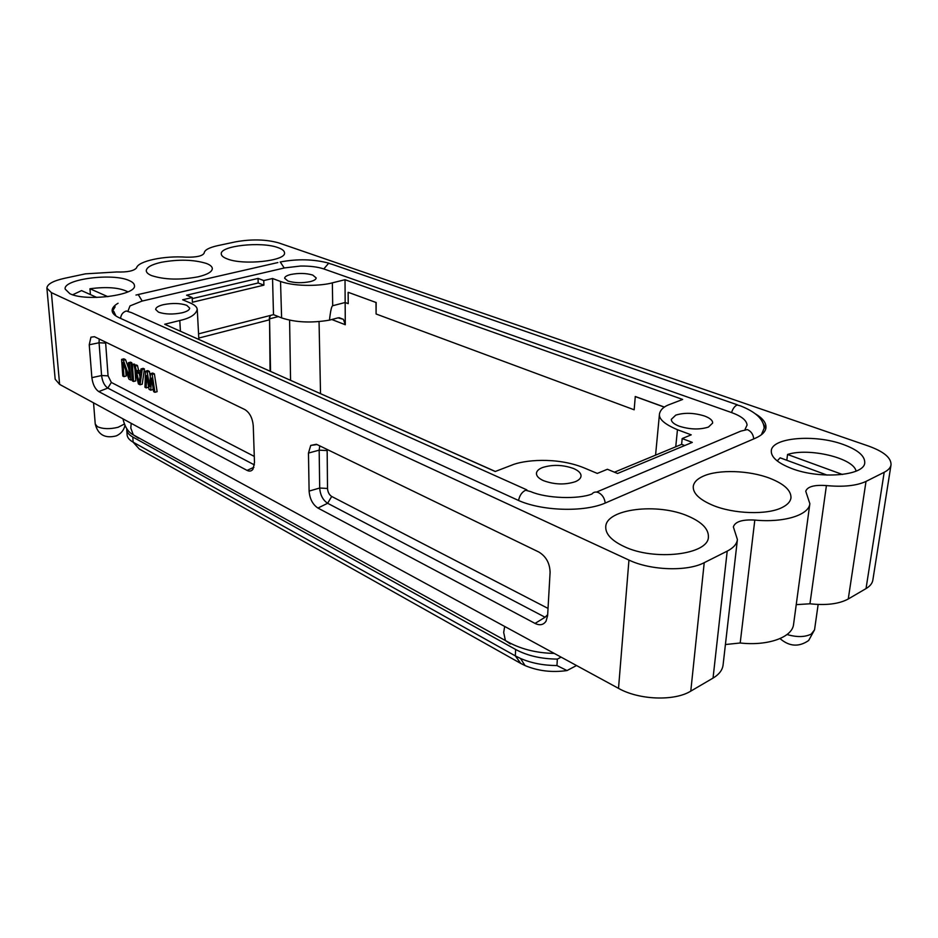 <?xml version="1.0" encoding="UTF-8"?>
<svg xmlns="http://www.w3.org/2000/svg" width="938" height="938" viewBox="0 0 938 938"><rect width="100%" height="100%" fill="white"/><g stroke="black" fill="none" stroke-linecap="round" stroke-linejoin="round"><path stroke-width="1.41" d="M515.63 649.471C527.344 655.744 541.249 658.945 557.348 659.097L556.949 665.558C543.512 665.499 531.365 663.131 520.496 658.453L515.325 655.885L515.63 649.471L132.797 437.026C128.987 434.88 126.97 432.453 126.747 429.745L126.759 428.701M126.747 429.745L127.099 434.845C127.334 437.565 129.35 440.016 133.149 442.185L515.325 655.885L520.766 663.436L525.057 665.581C538.142 671.033 552.13 672.687 567.021 670.553L556.949 665.558M557.348 659.097L561.123 657.151M132.797 437.026L133.149 442.185L139.246 448.985L520.766 663.436M576.542 665.534L567.021 670.553M688.492 516.287C657.773 502.487 605.796 508.842 605.749 526.922C605.526 534.039 611.541 540.534 623.805 546.397C653.903 561.252 708.694 554.815 708.401 536.899C708.636 529.067 701.999 522.196 688.492 516.287M842.465 474.487L787.545 454.473C808.849 447.438 853.815 458.049 856.077 471.157M787.545 454.473L786.806 460.277M777.215 460.933L780.146 457.826L827.105 475.097M842.992 444.389C814.571 433.954 771.81 437.612 771.294 450.803C770.977 457.134 777.684 462.997 791.414 468.402C819.46 479.517 864.449 475.918 864.742 462.762C864.988 455.891 857.731 449.771 842.992 444.389M107.858 296.689L89.954 288.752C106.967 286.547 119.63 287.591 127.92 291.859M89.954 288.752L90.411 294.579M72.695 294.767L81.547 290.604L96.778 297.44M129.186 280.556C112.806 272.747 63.022 279.137 65.156 289.068L69.834 293.676C85.815 301.942 137.136 295.2 134.439 285.469C134.263 283.616 132.516 281.975 129.186 280.556M278.047 247.644C261.55 241.265 219.797 245.768 221.274 253.964C221.391 255.793 223.361 257.434 227.184 258.888C243.388 265.595 286.395 260.881 284.519 252.803C284.39 250.845 282.232 249.121 278.047 247.644M198.082 276.827C207.427 274.576 212.176 271.809 212.328 268.538C212.187 266.627 210.218 264.926 206.454 263.472C193.756 259.568 178.689 259.169 161.277 262.3C151.487 264.516 146.492 267.353 146.269 270.801C146.422 272.583 148.192 274.177 151.593 275.596C164.513 279.77 180.014 280.181 198.082 276.827M782.245 507.435C787.533 504.785 790.441 501.596 790.969 497.867C791.215 490.504 784.238 483.996 770.028 478.357C749.298 470.243 718.227 469.27 703.16 476.223C697.075 478.955 693.768 482.402 693.241 486.564C692.948 493.306 699.349 499.497 712.446 505.148C733.305 514.047 767.46 515.185 782.245 507.435M575.322 481.686C578.887 480.174 580.786 478.321 581.032 476.117C581.114 473.256 578.652 470.735 573.646 468.543C562.87 464.72 552.47 464.392 542.445 467.558C538.6 469.106 536.595 471.075 536.43 473.444C536.466 476.129 538.811 478.532 543.489 480.655C554.475 484.665 565.086 485.005 575.322 481.686M376.161 302.446L376.091 313.996L375.997 302.47L348.233 292.316L375.997 302.47M376.091 313.996L634.158 409.789L635.284 396.504L664.432 407.08M664.339 407.139L635.202 396.563M182.183 312.776C187.072 311.522 189.57 309.962 189.675 308.11L186.756 305.319C180.225 303.115 172.428 302.904 163.353 304.686C158.288 305.952 155.731 307.547 155.673 309.47L158.44 312.12C165.029 314.406 172.944 314.629 182.183 312.776M310.244 281.623C314.089 280.638 316.071 279.407 316.188 277.941L312.741 275.069C306.116 273.122 298.788 272.935 290.745 274.494C286.747 275.491 284.718 276.745 284.636 278.269L287.943 281.025C294.638 283.042 302.071 283.229 310.244 281.623M192.173 297.522L192.407 302.247L263.906 285.152L263.766 280.568L258.056 278.41L186.568 295.2L192.173 297.522L182.64 299.785L190.426 303.044C194.893 305.026 197.156 307.16 197.203 309.446C195.89 314.547 190.086 318.24 179.791 320.515L164.701 324.243L495.217 471.509L511.269 465.342C523.392 459.972 556.211 456.747 583.471 467.628L597.295 473.42L607.402 469.27L617.579 473.479L692.303 442.384L682.172 438.562L691.212 434.845L677.459 429.71C664.573 424.257 658.582 418.958 659.484 413.822C660.516 409.578 663.952 406.435 669.779 404.407L682.653 399.447L345.02 279.712L345.29 324.736L331.794 319.506M270.32 315.461L269.089 319.905L198.786 338.067M278.328 316.587L269.546 318.85L269.956 316.094M318.943 392.963L495.323 471.462M270.074 371.19L269.546 318.85L270.543 371.401M345.02 279.712L332.357 282.842C322.66 285.644 296.818 287.239 280.532 281.47L272.548 278.492L273.497 314.652L198.563 333.846M280.532 281.47L281.611 317.9L273.497 314.652M258.056 278.41L258.185 282.971L192.231 298.624M263.906 285.152L258.185 282.971M272.548 278.492L263.766 280.568M281.611 317.9C295.388 322.449 311.334 323.188 329.461 320.139L338.02 317.853L343.402 319.319L345.29 324.736M348.139 292.351L348.221 303.654L345.125 302.505L332.697 305.729C331.595 306.046 330.516 310.841 329.461 320.139M684.74 445.527L681.633 444.342L682.172 438.562M614.449 472.189L681.633 444.342M675.759 415.135L671.327 419.345C671.303 421.866 673.918 424.14 679.171 426.18C689.934 429.557 699.701 429.85 708.436 427.071L712.645 423.085C712.763 420.435 710.043 418.078 704.508 416.003C693.944 412.755 684.365 412.462 675.759 415.135M128.072 310.853L130.007 305.905L141.931 301.11L284.742 267.881L300.582 266.04C309.95 265.935 317.689 266.896 323.798 268.936L731.57 412.568C741.477 416.179 746.636 420.353 747.058 425.078L745.159 429.158M113.744 311.334L115.937 315.965M761.386 434.775L764.153 428.197C763.708 419.403 755.805 411.958 740.457 405.873L737.08 404.993C734.63 406.189 732.789 408.71 731.57 412.568M118.071 303.244C113.99 305.647 112.009 308.156 112.138 310.759C112.361 313.327 114.671 315.637 119.091 317.701L517.096 499.813C540.675 511.14 584.48 512.605 605.995 502.721L755.383 438.198C761.89 435.314 765.42 431.843 765.959 427.775C766.346 423.026 762.922 418.43 755.676 413.998M761.515 420.236L765.818 428.631M112.255 311.486L115.14 306.808M550.09 572.426C549.844 563.246 546.104 556.457 538.858 552.036L317.009 444.542L310.724 445.421L308.461 453.066L309.106 491.09C309.751 498.875 312.682 504.527 317.923 508.044L535.047 623.418C539.796 625.705 543.454 624.966 546.045 621.191L547.616 615.633L550.09 572.426M128.811 368.88L125.575 359.7L123.382 360.274L121.6 359.395L122.772 376.021L123.968 376.619L122.96 362.467L128.94 379.14L130.745 380.054L129.596 363.334L128.389 362.736L129.397 377.322L123.382 360.274M125.575 359.7L123.793 358.82L121.6 359.395M125.739 370.205L126.149 376.032L123.968 376.619M132.27 379.644L130.745 380.054M131.871 363.956L131.789 362.76L129.596 363.334M131.789 362.76L130.581 362.162L128.389 362.736M134.978 369.478L135.752 380.887L133.559 381.485L132.422 364.73L131.203 364.132L132.352 380.875L133.559 381.485M134.697 365.351L134.626 364.143L132.422 364.73M134.626 364.143L131.203 364.132M136.667 372.363L140.337 374.192L139.141 382.939L136.667 372.363M139.997 376.642L139.305 373.687M140.043 384.768L142.236 384.17L144.429 368.962L142.213 369.549L140.981 368.951L140.442 372.855L136.362 370.838L135.26 366.125L134.04 365.527L138.414 383.947L140.043 384.768L142.213 369.549M144.429 368.962L143.186 368.353L140.981 368.951M140.665 371.284L138.566 370.24L136.362 370.838M138.566 370.24L137.464 365.539L135.26 366.125M137.464 365.539L136.245 364.941L134.04 365.527M149.705 386.538L147.172 371.999L145.519 371.178L144.956 387.265L146.187 387.886L146.598 375.563L149.083 389.352L150.737 390.196L151.593 378.037L153.656 391.662L154.911 392.307L152.179 374.461L150.502 373.641L149.705 386.538M150.315 376.736L149.388 371.401L147.172 371.999M149.388 371.401L147.723 370.592L145.519 371.178M148.439 385.788L148.392 387.277L146.187 387.886M153.07 387.804L152.941 389.575L150.737 390.196M152.179 374.461L154.395 373.863L157.115 391.685L154.911 392.307M154.395 373.863L152.718 373.043L150.502 373.641M253.26 425.793C252.521 418.078 249.743 412.685 244.912 409.601L94.468 336.719L90.951 337.164L89.239 344.774L91.877 377.651C92.756 384.357 95.055 389 98.771 391.592L247.069 470.395C249.52 471.615 251.49 471.216 252.99 469.188L254.491 462.563L253.26 425.793M796.233 604.647L809.951 603.791C826.308 605.561 839.076 603.955 848.257 598.995L866.032 588.583C870.03 586.215 872.293 583.389 872.844 580.106L891.03 464.838C890.549 467.722 888.263 470.208 884.194 472.283L866.009 481.417C856.617 485.778 843.414 487.162 826.413 485.579C814.36 484.712 807.477 486.599 805.742 491.231L809.857 503.683C808.978 515.114 783.687 522.923 754.809 520.062C742.251 519.382 735.111 521.657 733.364 526.898L737.409 539.538C736.834 544.063 733.434 547.921 727.208 551.134L704.227 562.671C687.284 571.734 650.374 570.433 628.952 560.068L51.391 292.633L46.9 288.165C47.123 284.202 52.962 280.919 64.417 278.328L85.405 273.849L116.664 271.973C127.31 272.325 133.946 270.965 136.561 267.869C138.062 261.045 164.408 255.535 186.17 257.176C196.581 257.364 202.585 256.015 204.167 253.108C204.461 250.083 208.94 247.609 217.593 245.674L235.637 241.828C251.724 238.991 266.099 239.354 278.774 242.919L868.541 446.066C883.795 451.577 891.288 457.826 891.03 464.838M725.414 644.535L740.199 642.987C767.941 646.165 792.446 637.289 793.571 624.345L809.857 503.683M46.9 288.165L55.178 379.233L59.622 384.392L618.517 688.363C638.942 699.983 674.34 701.354 690.778 691.13L713.044 678.092C719.094 674.469 722.436 670.107 723.081 665.007L737.409 539.538M134.896 435.724L138.484 438.222L133.302 434.845L130.804 428.068L131.203 423.331M93.542 402.848L95.242 424.046L97.376 426.649C102.899 429.076 109.805 429.287 118.082 427.282L124.203 424.14M787.052 634.522C796.843 637.359 804.91 637.219 811.241 634.088L814.547 629.808L808.673 640.49C798.895 647.243 789.35 646.61 780.029 638.59M180.424 331.255L179.791 320.515M290.569 380.324L289.596 320.198M319.049 321.605L320.526 393.597M332.357 282.842L332.697 305.729M675.747 446.781L677.459 429.71M737.491 404.853L332.204 264.34L328.593 263.308L323.798 268.936M284.226 267.998L280.31 262.054M135.963 295.048L138.238 294.591L142.213 301.039M526.851 489.871L131.543 312.659L126.313 310.994C122.96 312.084 121.037 314.547 120.556 318.369M518.562 500.458C519.582 495.475 521.927 492.063 525.597 490.222L530.849 491.664C546.584 498.512 578.171 499.462 591.925 494.021C593.578 492.016 595.747 491.547 598.444 492.591C602.325 494.619 604.588 498.113 605.209 503.049M753.742 438.914C753.284 434.388 751.15 431.281 747.316 429.569L740.739 431.152L596.545 492.075M548.027 608.41L331.7 496.472C329.203 494.83 327.808 492.157 327.514 488.464L327.151 449.454M327.081 450.568L319.166 450.158L319.764 445.878M331.7 496.472L327.643 503.284C322.895 500.13 320.245 495.053 319.694 488.03L319.166 450.158L308.461 453.066M309.106 491.09L319.694 488.03L327.514 488.464M535.047 623.418L545.084 617.239L327.643 503.284L317.923 508.044M545.084 617.239L547.663 614.671M254.28 456.407L111.341 382.446L108.069 375.857L105.572 342.1M105.595 343.074L99.065 342.769L99.217 339.017M111.341 382.446L107.823 388.086C104.446 385.764 102.371 381.578 101.597 375.54L99.065 342.769L89.239 344.774M91.877 377.651L101.597 375.54L108.069 375.857M254.409 464.908L107.823 388.086L98.771 391.592M247.069 470.395L253.905 467.288M866.009 481.417L848.257 598.995M826.413 485.579L809.951 603.791M754.809 520.062L740.199 642.987M713.044 678.092L727.208 551.134M704.227 562.671L690.778 691.13M618.517 688.363L628.952 560.068M51.391 292.633L59.622 384.392M866.032 588.583L884.194 472.283M510.378 643.96L505.418 640.548L503.683 632.447L504.691 626.455M525.057 665.581L520.496 658.453M95.242 424.046C97.962 434.751 104.962 438.703 116.242 435.9C120.873 433.813 123.757 430.413 124.895 425.7M818.147 604.459L814.547 629.808M269.687 317.126L269.229 318.181M198.856 339.462L197.261 309.446M339.075 317.665L343.39 319.319M655.568 455.153L659.484 413.822M329.05 263.226C313.702 259.123 297.405 258.724 280.157 262.007M277.859 262.546L138.132 294.544M316.376 444.272L310.724 445.421M94.468 336.707L90.951 337.164M122.948 418.84C124.836 426.978 128.295 432.312 133.302 434.845L505.418 640.548C519.406 648.768 535.68 653.059 554.276 653.423"/></g></svg>
